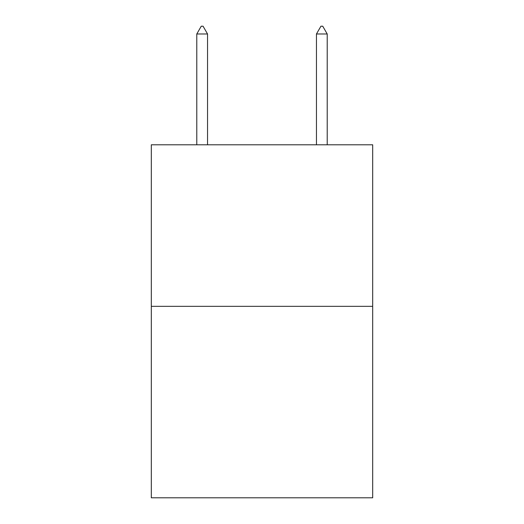<?xml version="1.0" encoding="UTF-8"?>
<svg xmlns="http://www.w3.org/2000/svg" width="524" height="524" viewBox="0 0 524 524"><rect width="100%" height="100%" fill="white"/><g stroke="black" fill="none" stroke-linecap="round" stroke-linejoin="round"><path stroke-width="0.79" d="M372.688 306.337L372.688 144.788L151.312 144.788L151.312 497.8L372.688 497.8L372.688 306.337L151.312 306.337M207.55 33.981L203.063 26.2L201.268 26.2L196.782 33.981L207.55 33.981L207.55 144.788M196.782 33.981L196.782 144.788M320.937 26.2L322.732 26.2L327.218 33.981L316.45 33.981L320.937 26.2M327.218 144.788L327.218 33.981M316.45 144.788L316.45 33.981"/></g></svg>
